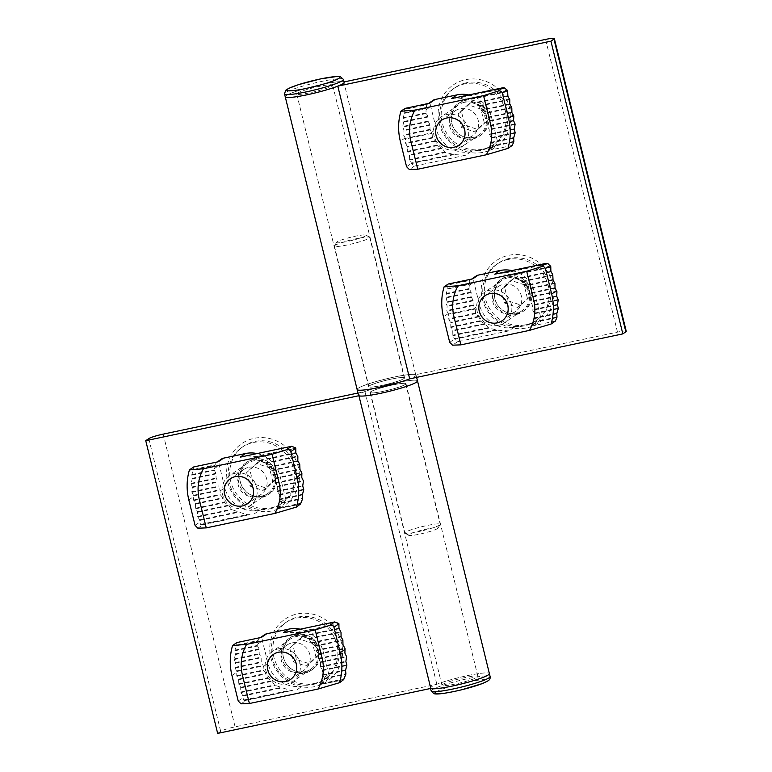 <?xml version="1.0" encoding="UTF-8"?>
<svg xmlns="http://www.w3.org/2000/svg" width="772" height="772" viewBox="0 0 772 772"><rect width="100%" height="100%" fill="white"/><g stroke="black" fill="none" stroke-linecap="round" stroke-linejoin="round"><path stroke-width="0.58" stroke-dasharray="3.86 2.9" d="M507.715 277.92A18.2 17.351 -124.6 0 0 501.703 280.497A18.2 17.351 -124.6 0 0 497.747 305.326A18.2 17.351 -124.6 0 0 522.364 310.469A18.2 17.351 -124.6 0 0 528.009 288.632A18.2 17.351 -124.6 0 0 507.715 277.92M498.558 325.302A18.2 17.351 55.4 0 1 478.273 314.59A18.2 17.351 55.4 0 1 483.919 292.762A18.2 17.351 55.4 0 1 508.526 297.895A18.2 17.351 55.4 0 1 504.57 322.725A18.2 17.351 55.4 0 1 498.558 325.302M527.382 298.253L524.063 284.733L511.006 280.381L501.279 289.539L504.598 303.058L517.655 307.42L530.702 295.965L520.975 305.133L507.918 300.771L504.598 287.252L514.335 278.094L527.382 282.446L530.702 295.965M517.655 307.42L520.975 305.133M509.501 258.417A34.393 32.781 -124.6 0 0 498.133 263.291A34.393 32.781 -124.6 0 0 490.654 310.209A34.393 32.781 -124.6 0 0 537.167 319.926A34.393 32.781 -124.6 0 0 547.84 278.673A34.393 32.781 -124.6 0 0 509.501 258.417M507.918 259.508A34.393 32.781 -124.6 0 0 496.55 264.381A34.393 32.781 -124.6 0 0 489.072 311.309A34.393 32.781 -124.6 0 0 535.585 321.027A34.393 32.781 -124.6 0 0 546.258 279.763A34.393 32.781 -124.6 0 0 507.918 259.508M504.598 303.058L507.918 300.771M501.279 289.539L504.598 287.252M511.006 280.381L514.335 278.094M524.063 284.733L527.382 282.446M497.38 322.686A15.17 14.456 55.4 0 1 480.483 313.76A15.17 14.456 55.4 0 1 485.183 295.57A15.17 14.456 55.4 0 1 505.689 299.854A15.17 14.456 55.4 0 1 502.398 320.544A15.17 14.456 55.4 0 1 497.38 322.686M510.678 313.528A15.17 14.456 55.4 0 1 493.771 304.602A15.17 14.456 55.4 0 1 498.471 286.412A15.17 14.456 55.4 0 1 518.987 290.687A15.17 14.456 55.4 0 1 515.686 311.386A15.17 14.456 55.4 0 1 510.678 313.528M511.904 270.576A29.423 28.043 55.4 0 1 534.707 293.07L540.246 315.603A6.07 5.78 55.4 0 1 535.99 322.657L514.056 327.289A29.423 28.043 55.4 0 1 479.451 304.728L473.911 282.185A6.07 5.78 55.4 0 1 476.17 275.99M514.056 327.289L508.844 330.879L457.574 341.697L454.776 339.188A3.03 2.895 55.4 0 1 454.689 338.898L452.846 335.723L452.749 330.995L450.829 327.521L450.732 322.802L448.822 319.328L448.571 314.021L475.07 308.433L474.77 307.951L479.451 304.728M555.377 321.065L530.779 326.247L537.987 321.799M448.571 314.021L446.882 311.116A57.63 54.928 55.4 0 1 446.766 310.527L447.142 306.32A57.63 54.928 55.4 0 1 447.075 305.712L445.888 302.701A57.63 54.928 55.4 0 1 445.859 302.093L446.756 297.78A57.63 54.928 55.4 0 1 446.785 297.152L446.148 294.026A57.63 54.928 55.4 0 1 446.226 293.399L447.712 288.96L469.231 284.414L469.125 288.564L471.036 292.038L471.142 296.766L473.053 300.231L473.149 304.959L474.77 307.951M508.844 330.879L497.255 330.233A29.423 28.043 55.4 0 1 495.952 329.885L489.101 328.071A29.423 28.043 55.4 0 1 488.309 327.627L485.154 324.163A29.423 28.043 55.4 0 1 484.575 323.671L480.628 321.239A29.423 28.043 55.4 0 1 480.184 320.718L478.765 316.887A29.423 28.043 55.4 0 1 478.428 316.346L475.793 313.635A29.423 28.043 55.4 0 1 475.542 313.075L475.234 309.012A29.423 28.043 55.4 0 1 475.07 308.433M494.746 274.195L498.702 273.703A29.423 28.043 55.4 0 1 501.703 273.693L511.411 274.9A29.423 28.043 55.4 0 1 512.425 275.305L516.458 278.576A29.423 28.043 55.4 0 1 517.144 279.049L521.621 281.365A29.423 28.043 55.4 0 1 522.133 281.877L523.937 285.621A29.423 28.043 55.4 0 1 524.333 286.151L527.295 288.796A29.423 28.043 55.4 0 1 527.594 289.346L528.193 293.341A29.423 28.043 55.4 0 1 528.405 293.92L530.325 296.776L530.422 301.495L532.333 304.969L532.439 309.688L534.349 313.162L534.446 317.89L535.749 321.49A6.07 5.78 55.4 0 1 535.565 322.146L532.883 325.321M556.805 291.189L530.325 296.776M555.039 288.294L528.405 293.92M473.294 305.548L446.882 311.116M475.234 309.012L448.715 314.609M556.94 291.777L530.461 297.355M554.894 287.715L528.193 293.341M473.149 304.959L446.766 310.527M475.542 313.075L448.677 318.74M556.718 295.946L530.422 301.495M554.943 283.575L527.594 289.346M473.197 300.819L447.142 306.32M475.793 313.635L448.822 319.328M556.815 296.545L530.567 302.084M554.798 282.986L527.295 288.796M473.053 300.231L447.075 305.712M478.428 316.346L450.587 322.213M558.146 299.526L532.333 304.969M553.032 280.101L524.333 286.151M471.287 297.345L445.888 302.701M478.765 316.887L450.732 322.802M558.195 300.134L532.477 305.558M552.887 279.512L523.937 285.621M471.142 296.766L445.859 302.093M480.184 320.718L450.694 326.942M557.452 304.419L532.439 309.688M552.926 275.382L522.133 281.877M471.181 292.627L446.756 297.78M480.628 321.239L450.829 327.521M557.461 305.027L532.574 310.276M552.781 274.793L521.621 281.365M471.036 292.038L446.785 297.152M484.575 323.671L452.604 330.416M558.252 308.125L534.349 313.162M551.015 271.908L517.144 279.049M469.27 289.153L446.148 294.026M485.154 324.163L452.749 330.995M558.214 308.752L534.494 313.75M550.87 271.319L516.458 278.576M469.125 288.564L446.226 293.399M488.309 327.627L452.701 335.135M556.902 313.152L534.446 317.89M550.918 267.18L512.425 275.305M489.101 328.071L452.846 335.723M556.805 313.789L534.591 318.469M550.774 266.601L511.411 274.9M447.712 288.96A57.63 54.928 55.4 0 1 447.837 288.313L447.856 285.051A57.63 54.928 55.4 0 1 448.04 284.395L448.214 284.009M469.231 284.414A6.07 5.78 55.4 0 1 469.202 283.807L447.837 288.313M495.952 329.885L454.612 338.609M556.988 317.012L535.749 321.49M548.188 263.879L501.703 273.693M469.202 283.807L469.955 280.39L447.856 285.051M497.255 330.233L454.776 339.188M556.844 317.659L535.565 322.146M547.251 263.464L498.702 273.703M469.955 280.39A6.07 5.78 55.4 0 1 471.026 279.541L448.04 284.395M471.026 279.541L472.811 278.827M464.58 102.29A18.2 17.351 -124.6 0 0 458.568 104.867A18.2 17.351 -124.6 0 0 454.612 129.696A18.2 17.351 -124.6 0 0 479.219 134.839A18.2 17.351 -124.6 0 0 484.864 113.011A18.2 17.351 -124.6 0 0 464.58 102.29M455.422 149.681A18.2 17.351 55.4 0 1 435.128 138.96A18.2 17.351 55.4 0 1 440.773 117.132A18.2 17.351 55.4 0 1 465.391 122.275A18.2 17.351 55.4 0 1 461.434 147.095A18.2 17.351 55.4 0 1 455.422 149.681M484.247 122.632L480.927 109.113L467.871 104.751L458.134 113.918L461.463 127.438L474.51 131.79L487.566 120.335L477.839 129.503L464.783 125.141L461.463 111.622L471.19 102.464L484.247 106.816L487.566 120.335M474.51 131.79L477.839 129.503M466.365 82.787A34.393 32.781 -124.6 0 0 454.998 87.661A34.393 32.781 -124.6 0 0 447.519 134.589A34.393 32.781 -124.6 0 0 494.032 144.306A34.393 32.781 -124.6 0 0 504.705 103.043A34.393 32.781 -124.6 0 0 466.365 82.787M464.773 83.878A34.393 32.781 -124.6 0 0 453.415 88.751A34.393 32.781 -124.6 0 0 445.936 135.679A34.393 32.781 -124.6 0 0 492.449 145.397A34.393 32.781 -124.6 0 0 503.112 104.133A34.393 32.781 -124.6 0 0 464.773 83.878M461.463 127.438L464.783 125.141M458.134 113.918L461.463 111.622M467.871 104.751L471.19 102.464M480.927 109.113L484.247 106.816M454.245 147.066A15.17 14.456 55.4 0 1 437.338 138.13A15.17 14.456 55.4 0 1 442.047 119.94A15.17 14.456 55.4 0 1 462.553 124.224A15.17 14.456 55.4 0 1 459.253 144.914A15.17 14.456 55.4 0 1 454.245 147.066M467.533 137.899A15.17 14.456 55.4 0 1 450.636 128.972A15.17 14.456 55.4 0 1 455.335 110.782A15.17 14.456 55.4 0 1 475.841 115.067A15.17 14.456 55.4 0 1 472.551 135.756A15.17 14.456 55.4 0 1 467.533 137.899M468.768 94.946A29.423 28.043 55.4 0 1 491.571 117.441L497.11 139.973A6.07 5.78 55.4 0 1 492.845 147.037L470.92 151.659A29.423 28.043 55.4 0 1 436.315 129.098L430.776 106.555A6.07 5.78 55.4 0 1 433.034 100.36M470.92 151.659L465.709 155.249L414.439 166.067L411.63 163.558A3.03 2.895 55.4 0 1 411.553 163.268L409.71 160.094L409.459 154.786L407.693 151.901L407.597 147.172L405.541 143.119L405.435 138.391L431.934 132.803L431.635 132.321L436.315 129.098M512.241 145.435L487.634 150.627L494.852 146.178M405.435 138.391L403.746 135.486A57.63 54.928 55.4 0 1 403.631 134.897L403.997 130.69A57.63 54.928 55.4 0 1 403.93 130.092L402.752 127.081A57.63 54.928 55.4 0 1 402.723 126.463L403.621 122.15A57.63 54.928 55.4 0 1 403.64 121.532L403.013 118.406A57.63 54.928 55.4 0 1 403.08 117.769L404.576 113.33L426.096 108.784L425.99 112.934L427.9 116.408L427.997 121.136L429.917 124.61L430.014 129.329L431.635 132.321M465.709 155.249L454.119 154.603A29.423 28.043 55.4 0 1 452.817 154.255L445.965 152.441A29.423 28.043 55.4 0 1 445.164 151.997L442.018 148.533A29.423 28.043 55.4 0 1 441.439 148.041L437.492 145.609A29.423 28.043 55.4 0 1 437.048 145.088L435.63 141.257A29.423 28.043 55.4 0 1 435.292 140.716L432.648 138.014A29.423 28.043 55.4 0 1 432.407 137.445L432.098 133.382A29.423 28.043 55.4 0 1 431.934 132.803M451.61 98.565L455.557 98.083A29.423 28.043 55.4 0 1 458.568 98.063L468.276 99.27A29.423 28.043 55.4 0 1 469.279 99.675L473.323 102.956A29.423 28.043 55.4 0 1 474.008 103.429L478.476 105.745A29.423 28.043 55.4 0 1 478.997 106.246L480.802 110A29.423 28.043 55.4 0 1 481.197 110.531L484.16 113.166A29.423 28.043 55.4 0 1 484.459 113.716L485.057 117.72A29.423 28.043 55.4 0 1 485.27 118.29L487.18 121.146L487.286 125.865L489.197 129.339L489.294 134.067L491.214 137.541L491.31 142.26L492.613 145.86A6.07 5.78 55.4 0 1 492.43 146.516L489.747 149.691M513.669 115.559L487.18 121.146M511.904 112.673L485.27 118.29M430.158 129.918L403.746 135.486M432.098 133.382L405.58 138.979M513.805 116.147L487.325 121.735M511.759 112.085L485.057 117.72M430.014 129.329L403.631 134.897M432.407 137.445L405.541 143.119M513.583 120.326L487.286 125.865M511.807 107.945L484.459 113.716M430.052 125.189L403.997 130.69M432.648 138.014L405.686 143.698M513.669 120.914L487.431 126.454M511.662 107.366L484.16 113.166M429.917 124.61L403.93 130.092M435.292 140.716L407.452 146.583M515.011 123.896L489.197 129.339M509.887 104.471L481.197 110.531M428.142 121.715L402.752 127.081M435.63 141.257L407.597 147.172M515.059 124.504L489.342 129.928M509.742 103.892L480.802 110M427.997 121.136L402.723 126.463M437.048 145.088L407.548 151.312M514.316 128.789L489.294 134.067M509.79 99.752L478.997 106.246M428.045 116.997L403.621 122.15M437.492 145.609L407.693 151.901M514.316 129.406L489.438 134.646M509.645 99.163L478.476 105.745M427.9 116.408L403.64 121.532M441.439 148.041L409.459 154.786M515.117 132.495L491.214 137.541M507.879 96.278L474.008 103.429M426.134 113.523L403.013 118.406M442.018 148.533L409.604 155.365M515.069 133.122L491.349 138.12M507.735 95.689L473.323 102.956M425.99 112.934L403.08 117.769M445.164 151.997L409.565 159.505M513.766 137.522L491.31 142.26M507.773 91.559L469.279 99.675M445.965 152.441L409.71 160.094M513.669 138.159L491.455 142.849M507.629 90.971L468.276 99.27M404.576 113.33A57.63 54.928 55.4 0 1 404.702 112.683L404.711 109.421A57.63 54.928 55.4 0 1 404.904 108.765L405.068 108.389M426.096 108.784A6.07 5.78 55.4 0 1 426.067 108.176L404.702 112.683M452.817 154.255L411.476 162.979M513.853 141.382L492.613 145.86M505.052 88.259L458.568 98.063M426.067 108.176L426.81 104.76L404.711 109.421M454.119 154.603L411.63 163.558M513.698 142.029L492.43 146.516M504.116 87.834L455.557 98.083M426.81 104.76A6.07 5.78 55.4 0 1 427.891 103.921L404.904 108.765M427.891 103.921L429.676 103.197M261.718 496.068A18.2 17.351 -124.6 0 0 267.73 493.491A18.2 17.351 -124.6 0 0 271.686 468.662A18.2 17.351 -124.6 0 0 247.079 463.528A18.2 17.351 -124.6 0 0 241.433 485.356A18.2 17.351 -124.6 0 0 261.718 496.068M235.296 473.207A18.2 17.351 55.4 0 1 255.58 483.919A18.2 17.351 55.4 0 1 249.935 505.757A18.2 17.351 55.4 0 1 225.327 500.613A18.2 17.351 55.4 0 1 229.284 475.784A18.2 17.351 55.4 0 1 235.296 473.207M246.644 472.57L249.964 486.09L263.02 490.442L272.748 481.284L269.428 467.764L256.381 463.403L246.644 472.57L259.701 461.116L272.757 465.477L276.077 478.997L266.34 488.155L253.284 483.803L249.964 470.283M256.381 463.403L259.701 461.116M271.175 507.831A34.393 32.781 -124.6 0 0 282.542 502.958A34.393 32.781 -124.6 0 0 290.021 456.03A34.393 32.781 -124.6 0 0 243.498 446.312A34.393 32.781 -124.6 0 0 232.835 487.576A34.393 32.781 -124.6 0 0 271.175 507.831M269.592 508.922A34.393 32.781 -124.6 0 0 280.95 504.048A34.393 32.781 -124.6 0 0 288.429 457.12A34.393 32.781 -124.6 0 0 241.916 447.403A34.393 32.781 -124.6 0 0 231.243 488.666A34.393 32.781 -124.6 0 0 269.592 508.922M269.428 467.764L272.757 465.477M272.748 481.284L276.077 478.997M263.02 490.442L266.34 488.155M249.964 486.09L253.284 483.803M235.566 476.449A15.17 14.456 55.4 0 1 252.463 485.376A15.17 14.456 55.4 0 1 247.764 503.566A15.17 14.456 55.4 0 1 227.257 499.281A15.17 14.456 55.4 0 1 230.548 478.592A15.17 14.456 55.4 0 1 235.566 476.449M248.854 467.292A15.17 14.456 55.4 0 1 265.761 476.218A15.17 14.456 55.4 0 1 261.052 494.408A15.17 14.456 55.4 0 1 240.546 490.123A15.17 14.456 55.4 0 1 243.846 469.434A15.17 14.456 55.4 0 1 248.854 467.292M257.105 453.569A29.423 28.043 55.4 0 1 280.072 476.092L285.611 498.635A6.07 5.78 55.4 0 1 281.355 505.689L259.421 510.311A29.423 28.043 55.4 0 1 224.816 487.75L219.287 465.217A6.07 5.78 55.4 0 1 221.535 459.012M197.883 528.212L202.795 524.825L249.954 514.606A29.423 28.043 55.4 0 1 246.953 514.625L239.05 512.164A29.423 28.043 55.4 0 1 238.046 511.759L232.198 509.732A29.423 28.043 55.4 0 1 231.513 509.259L228.85 505.689A29.423 28.043 55.4 0 1 228.329 505.187L224.72 502.688A29.423 28.043 55.4 0 1 224.324 502.157L223.166 498.268A29.423 28.043 55.4 0 1 222.876 497.718L220.454 494.968A29.423 28.043 55.4 0 1 220.252 494.398L220.001 489.699L218.09 486.225L217.984 481.506L216.073 478.032L215.977 473.313L214.066 469.839L214.713 465.574A6.07 5.78 55.4 0 1 214.896 464.918L216.43 462.534L218.331 461.743M240.266 457.12L253.216 456.831A29.423 28.043 55.4 0 1 254.509 457.178L259.556 460.237A29.423 28.043 55.4 0 1 260.347 460.691L265.307 462.901A29.423 28.043 55.4 0 1 265.896 463.393L268.029 467.07A29.423 28.043 55.4 0 1 268.473 467.6L271.696 470.177A29.423 28.043 55.4 0 1 272.033 470.717L272.863 474.674A29.423 28.043 55.4 0 1 273.114 475.234L275.237 478.051A29.423 28.043 55.4 0 1 275.392 478.63L275.498 483.349L277.273 486.244L277.37 490.963L279.281 494.437L279.387 499.156L281.23 502.649A6.07 5.78 55.4 0 1 281.259 503.257L278.702 507.928A6.07 5.78 55.4 0 1 277.621 508.767L300.597 504.193M202.795 524.825L201.405 524.844A3.03 2.895 55.4 0 1 200.469 524.429L199.552 519.874L197.642 516.41L197.535 511.682L195.625 508.208L195.528 503.489L193.608 500.015L193.656 495.875A57.63 54.928 55.4 0 1 193.521 495.286L191.939 492.362A57.63 54.928 55.4 0 1 191.842 491.764L192.325 487.537A57.63 54.928 55.4 0 1 192.276 486.929L191.205 483.899A57.63 54.928 55.4 0 1 191.195 483.282L192.209 478.939A57.63 54.928 55.4 0 1 192.257 478.312L191.755 475.156A57.63 54.928 55.4 0 1 191.842 474.529L193.473 470.052A57.63 54.928 55.4 0 1 193.627 469.405L214.896 464.918M193.733 466.935L193.627 469.405M193.656 495.875L220.145 490.288M193.608 500.015L220.252 494.398M275.363 482.77L301.775 477.192M275.392 478.63L301.891 473.043M275.237 478.051L301.746 472.454M193.521 495.286L220.001 489.699M193.753 500.603L220.454 494.968M275.498 483.349L301.881 477.791M273.114 475.234L299.98 469.569M191.939 492.362L218.235 486.814M195.528 503.489L222.876 497.718M277.273 486.244L303.328 480.744M272.863 474.674L299.835 468.98M191.842 491.764L218.09 486.225M195.673 504.068L223.166 498.268M277.418 486.823L303.396 481.342M272.033 470.717L299.874 464.85M192.325 487.537L218.129 482.095M195.625 508.208L224.324 502.157M277.37 490.963L302.769 485.607M271.696 470.177L299.729 464.262M192.276 486.929L217.984 481.506M195.77 508.796L224.72 502.688M277.515 491.552L302.788 486.215M268.473 467.6L297.963 461.376M191.205 483.899L216.218 478.621M197.535 511.682L228.329 505.187M279.281 494.437L303.705 489.284M268.029 467.07L297.818 460.787M191.195 483.282L216.073 478.032M197.68 512.27L228.85 505.689M279.425 495.026L303.685 489.902M265.896 463.393L297.867 456.648M192.209 478.939L216.121 473.892M197.642 516.41L231.513 509.259M279.387 499.156L302.508 494.283M265.307 462.901L297.722 456.069M192.257 478.312L215.977 473.313M197.786 516.989L232.198 509.732M279.532 499.745L302.431 494.91M260.347 460.691L295.956 453.174M191.755 475.156L214.201 470.418M199.552 519.874L238.046 511.759M281.23 502.649L302.759 498.104M259.556 460.237L295.811 452.595M191.842 474.529L214.066 469.839M199.697 520.463L239.05 512.164M281.259 503.257L302.634 498.751M254.509 457.178L295.85 448.455M193.473 470.052L214.713 465.574M200.469 524.429L246.953 514.625M278.702 507.928L300.8 503.267M253.216 456.831L295.695 447.876M201.405 524.844L249.954 514.606M277.621 508.767L300.617 503.913M304.853 671.698A18.2 17.351 -124.6 0 0 310.865 669.121A18.2 17.351 -124.6 0 0 314.822 644.292A18.2 17.351 -124.6 0 0 290.214 639.148A18.2 17.351 -124.6 0 0 284.569 660.986A18.2 17.351 -124.6 0 0 304.853 671.698M278.431 648.837A18.2 17.351 55.4 0 1 298.716 659.549A18.2 17.351 55.4 0 1 293.07 681.386A18.2 17.351 55.4 0 1 268.463 676.243A18.2 17.351 55.4 0 1 272.42 651.414A18.2 17.351 55.4 0 1 278.431 648.837M289.78 648.2L293.099 661.72L306.156 666.072L315.893 656.914L312.573 643.394L299.517 639.033L289.78 648.2L302.836 636.746L315.893 641.098L319.212 654.617L309.475 663.785L296.429 659.423L293.109 645.903M299.517 639.033L302.836 636.746M314.31 683.461A34.393 32.781 -124.6 0 0 325.678 678.588A34.393 32.781 -124.6 0 0 333.157 631.66A34.393 32.781 -124.6 0 0 286.644 621.942A34.393 32.781 -124.6 0 0 275.971 663.206A34.393 32.781 -124.6 0 0 314.31 683.461M312.728 684.552A34.393 32.781 -124.6 0 0 324.095 679.678A34.393 32.781 -124.6 0 0 331.564 632.75A34.393 32.781 -124.6 0 0 285.051 623.033A34.393 32.781 -124.6 0 0 274.388 664.296A34.393 32.781 -124.6 0 0 312.728 684.552M312.573 643.394L315.893 641.098M315.893 656.914L319.212 654.617M306.156 666.072L309.475 663.785M293.099 661.72L296.429 659.423M278.702 652.07A15.17 14.456 55.4 0 1 295.608 661.006A15.17 14.456 55.4 0 1 290.899 679.196A15.17 14.456 55.4 0 1 270.393 674.911A15.17 14.456 55.4 0 1 273.693 654.222A15.17 14.456 55.4 0 1 278.702 652.07M291.99 642.912A15.17 14.456 55.4 0 1 308.897 651.848A15.17 14.456 55.4 0 1 304.187 670.038A15.17 14.456 55.4 0 1 283.681 665.753A15.17 14.456 55.4 0 1 286.981 645.064A15.17 14.456 55.4 0 1 291.99 642.912M300.24 629.199A29.423 28.043 55.4 0 1 323.217 651.722L328.747 674.265A6.07 5.78 55.4 0 1 324.491 681.319L302.556 685.941A29.423 28.043 55.4 0 1 267.961 663.38L262.422 640.837A6.07 5.78 55.4 0 1 264.68 634.642M241.018 703.832L245.93 700.455L293.09 690.236A29.423 28.043 55.4 0 1 290.089 690.255L282.195 687.784A29.423 28.043 55.4 0 1 281.182 687.389L275.334 685.362A29.423 28.043 55.4 0 1 274.649 684.889L271.985 681.319A29.423 28.043 55.4 0 1 271.474 680.817L267.855 678.318A29.423 28.043 55.4 0 1 267.459 677.787L266.311 673.898A29.423 28.043 55.4 0 1 266.012 673.348L263.599 670.598A29.423 28.043 55.4 0 1 263.387 670.019L263.136 665.329L261.225 661.855L261.129 657.136L259.209 653.662L259.112 648.943L257.201 645.469L257.858 641.204A6.07 5.78 55.4 0 1 258.041 640.548L259.575 638.164L261.467 637.373M283.401 632.75L296.351 632.461A29.423 28.043 55.4 0 1 297.654 632.799L302.692 635.867A29.423 28.043 55.4 0 1 303.483 636.311L308.453 638.531A29.423 28.043 55.4 0 1 309.032 639.023L311.164 642.7A29.423 28.043 55.4 0 1 311.608 643.221L314.841 645.807A29.423 28.043 55.4 0 1 315.169 646.347L315.999 650.304A29.423 28.043 55.4 0 1 316.25 650.864L318.373 653.681A29.423 28.043 55.4 0 1 318.537 654.26L318.498 658.4L320.409 661.865L320.505 666.593L322.426 670.067L322.522 674.786L324.375 678.279A6.07 5.78 55.4 0 1 324.394 678.887L321.837 683.548A6.07 5.78 55.4 0 1 320.766 684.397L343.733 679.823M245.93 700.455L244.541 700.474A3.03 2.895 55.4 0 1 243.605 700.059L242.688 695.504L240.777 692.03L240.681 687.312L238.76 683.838L238.664 679.119L236.753 675.645L236.801 671.505A57.63 54.928 55.4 0 1 236.666 670.916L235.074 667.992A57.63 54.928 55.4 0 1 234.977 667.394L235.46 663.167A57.63 54.928 55.4 0 1 235.412 662.559L234.341 659.52A57.63 54.928 55.4 0 1 234.331 658.912L235.354 654.569A57.63 54.928 55.4 0 1 235.392 653.942L234.891 650.786A57.63 54.928 55.4 0 1 234.987 650.149L236.618 645.682A57.63 54.928 55.4 0 1 236.763 645.035L258.041 640.548M236.869 642.565L236.763 645.035M236.801 671.505L263.281 665.918M236.753 675.645L263.387 670.019M318.498 658.4L344.91 652.822M318.537 654.26L345.026 648.673M318.373 653.681L344.881 648.084M236.666 670.916L263.136 665.329M236.898 676.224L263.599 670.598M318.643 658.979L345.016 653.411M316.25 650.864L343.115 645.199M235.074 667.992L261.37 662.444M238.664 679.119L266.012 673.348M320.409 661.865L346.464 656.374M315.999 650.304L342.971 644.61M234.977 667.394L261.225 661.855M238.809 679.698L266.311 673.898M320.554 662.453L346.531 656.972M315.169 646.347L343.019 640.471M235.46 663.167L261.274 657.715M238.76 683.838L267.459 677.787M320.505 666.593L345.904 661.237M314.841 645.807L342.874 639.891M235.412 662.559L261.129 657.136M238.905 684.426L267.855 678.318M320.65 667.182L345.933 661.845M311.608 643.221L341.099 636.996M234.341 659.52L259.353 654.251M240.681 687.312L271.474 680.817M322.426 670.067L346.84 664.914M311.164 642.7L340.963 636.418M234.331 658.912L259.209 653.662M240.816 687.9L271.985 681.319M322.571 670.646L346.821 665.532M309.032 639.023L341.002 632.278M235.354 654.569L259.257 649.522M240.777 692.03L274.649 684.889M322.522 674.786L345.644 669.913M308.453 638.531L340.857 631.689M235.392 653.942L259.112 648.943M240.922 692.619L275.334 685.362M322.667 675.375L345.567 670.54M303.483 636.311L339.091 628.804M234.891 650.786L257.346 646.048M242.688 695.504L281.182 687.389M324.375 678.279L345.895 673.734M302.692 635.867L338.947 628.215M234.987 650.149L257.201 645.469M242.833 696.093L282.195 687.784M324.394 678.887L345.769 674.381M297.654 632.799L338.985 624.085M236.618 645.682L257.858 641.204M243.605 700.059L290.089 690.255M321.837 683.548L343.936 678.887M296.351 632.461L338.831 623.496M244.541 700.474L293.09 690.236M320.766 684.397L343.752 679.543M430.805 688.431A30.33 3.387 166.2 0 1 430.477 688.084A30.33 3.387 166.2 0 1 459.118 677.546A30.33 3.387 166.2 0 1 489.39 673.609A30.33 3.387 166.2 0 0 469.251 675.278A30.33 3.387 166.2 0 0 436.846 684.272L235.093 726.828A12.13 1.361 166.2 0 0 220.676 731.316L217.656 733.4M626.246 331.313A12.13 1.361 -13.8 0 0 617.484 332.124L415.722 374.69L343.829 81.977A30.33 3.387 -13.8 0 0 312.052 86.734A30.33 3.387 -13.8 0 0 285.244 96.799A30.33 3.387 -13.8 0 1 313.895 86.271A30.33 3.387 -13.8 0 1 344.158 82.334M531.348 290.89A19.416 18.499 55.4 0 1 524.14 310.711A19.416 18.499 55.4 0 1 497.882 305.229A19.416 18.499 55.4 0 1 502.109 278.75A19.416 18.499 55.4 0 1 531.348 290.89M552.974 284.154A37.616 35.85 -124.6 0 0 492.275 263.899A37.616 35.85 -124.6 0 0 507.715 326.768A37.616 35.85 -124.6 0 0 552.974 284.154M509.829 108.534A37.616 35.85 -124.6 0 0 449.13 88.269A37.616 35.85 -124.6 0 0 464.58 151.138A37.616 35.85 -124.6 0 0 509.829 108.534M415.722 374.69A30.33 3.387 -13.8 0 0 383.954 379.438A30.33 3.387 -13.8 0 0 357.137 389.513A30.33 3.387 166.2 0 1 385.788 378.984A30.33 3.387 166.2 0 1 416.05 375.038A30.33 3.387 166.2 0 1 415.075 376.273A30.33 3.387 166.2 0 1 409.681 378.849M403.968 378.608A18.499 2.065 -13.8 0 0 404.567 377.865A18.499 2.065 -13.8 0 0 386.106 380.268A18.499 2.065 -13.8 0 0 368.63 386.695A18.499 2.065 -13.8 0 0 384.524 384.9A18.499 2.065 -13.8 0 0 403.968 378.608M332.076 85.904A18.499 2.065 -13.8 0 0 332.664 85.152A18.499 2.065 -13.8 0 0 314.204 87.554A18.499 2.065 -13.8 0 0 296.728 93.981A18.499 2.065 -13.8 0 0 312.621 92.186A18.499 2.065 -13.8 0 0 332.076 85.904M516.217 314.503A19.416 18.499 -124.6 0 0 522.625 311.753A19.416 18.499 -124.6 0 0 529.843 291.922A19.416 18.499 -124.6 0 0 500.594 279.792A19.416 18.499 -124.6 0 0 494.572 303.078A19.416 18.499 -124.6 0 0 516.217 314.503M473.072 138.883A19.416 18.499 -124.6 0 0 479.489 136.133A19.416 18.499 -124.6 0 0 486.698 116.302A19.416 18.499 -124.6 0 0 457.458 104.162A19.416 18.499 -124.6 0 0 451.437 127.448A19.416 18.499 -124.6 0 0 473.072 138.883M488.213 115.26A19.416 18.499 55.4 0 1 480.995 135.09A19.416 18.499 55.4 0 1 454.747 129.6A19.416 18.499 55.4 0 1 458.964 103.12A19.416 18.499 55.4 0 1 488.213 115.26M240.256 481.603A19.416 18.499 55.4 0 1 247.474 461.772A19.416 18.499 55.4 0 1 273.722 467.263A19.416 18.499 55.4 0 1 269.505 493.742A19.416 18.499 55.4 0 1 240.256 481.603M227.701 482.085A37.616 35.85 -124.6 0 0 288.4 502.34A37.616 35.85 -124.6 0 0 272.96 439.48A37.616 35.85 -124.6 0 0 227.701 482.085M270.837 657.715A37.616 35.85 -124.6 0 0 331.535 677.97A37.616 35.85 -124.6 0 0 316.095 615.101A37.616 35.85 -124.6 0 0 270.837 657.715M358.005 393.025L364.953 391.558L436.846 684.272M364.953 391.558A30.33 3.387 166.2 0 1 397.348 382.565A30.33 3.387 166.2 0 1 417.488 380.895A30.33 3.387 166.2 0 0 387.226 384.842A30.33 3.387 166.2 0 0 358.575 395.37M370.656 391.8A18.499 2.065 166.2 0 1 390.111 385.517A18.499 2.065 166.2 0 1 406.004 383.723A18.499 2.065 166.2 0 1 388.528 390.14A18.499 2.065 166.2 0 1 370.068 392.543A18.499 2.065 166.2 0 1 370.656 391.8M442.559 684.513A18.499 2.065 166.2 0 1 462.013 678.221A18.499 2.065 166.2 0 1 477.897 676.426A18.499 2.065 166.2 0 1 460.421 682.853A18.499 2.065 166.2 0 1 441.96 685.256A18.499 2.065 166.2 0 1 442.559 684.513M252.376 460.064A19.416 18.499 -124.6 0 0 245.959 462.814A19.416 18.499 -124.6 0 0 238.751 482.645A19.416 18.499 -124.6 0 0 267.99 494.784A19.416 18.499 -124.6 0 0 274.012 471.499A19.416 18.499 -124.6 0 0 252.376 460.064M295.512 635.694A19.416 18.499 -124.6 0 0 289.104 638.444A19.416 18.499 -124.6 0 0 281.886 658.275A19.416 18.499 -124.6 0 0 311.135 670.414A19.416 18.499 -124.6 0 0 317.157 647.119A19.416 18.499 -124.6 0 0 295.512 635.694M283.401 657.233A19.416 18.499 55.4 0 1 290.61 637.402A19.416 18.499 55.4 0 1 316.867 642.883A19.416 18.499 55.4 0 1 312.641 669.372A19.416 18.499 55.4 0 1 283.401 657.233M403.688 378.676A18.2 2.036 166.2 0 1 384.553 384.852A18.2 2.036 166.2 0 1 368.919 386.618A18.2 2.036 166.2 0 1 386.116 380.297A18.2 2.036 166.2 0 1 404.267 377.933A18.2 2.036 166.2 0 1 403.688 378.676M405.126 384.524A18.2 2.036 166.2 0 1 385.99 390.709A18.2 2.036 166.2 0 1 370.357 392.475A18.2 2.036 166.2 0 1 387.554 386.154A18.2 2.036 166.2 0 1 405.705 383.79A18.2 2.036 166.2 0 1 405.126 384.524M369.18 238.172A18.2 2.036 -13.8 0 0 369.759 237.438A18.2 2.036 -13.8 0 0 369.595 237.236A18.2 2.036 -13.8 0 0 353.142 239.426A18.2 2.036 -13.8 0 0 335 245.38A18.2 2.036 -13.8 0 0 334.469 245.863A18.2 2.036 -13.8 0 0 334.411 246.114A18.2 2.036 -13.8 0 0 350.044 244.348A18.2 2.036 -13.8 0 0 369.18 238.172M337.123 241.848A15.17 1.698 -13.8 0 0 336.688 242.254A15.17 1.698 -13.8 0 0 351.771 240.497A15.17 1.698 -13.8 0 0 365.957 235.064A15.17 1.698 -13.8 0 0 352.244 236.898A15.17 1.698 -13.8 0 0 337.123 241.848M439.635 525.028A18.2 2.036 166.2 0 1 421.493 530.982A18.2 2.036 166.2 0 1 405.039 533.172A18.2 2.036 166.2 0 1 404.875 532.979A18.2 2.036 166.2 0 1 422.062 526.658A18.2 2.036 166.2 0 1 440.223 524.294A18.2 2.036 166.2 0 1 440.165 524.545A18.2 2.036 166.2 0 1 439.635 525.028M437.502 528.559A15.17 1.698 166.2 0 1 422.39 533.52A15.17 1.698 166.2 0 1 408.678 535.343A15.17 1.698 166.2 0 1 422.863 529.91A15.17 1.698 166.2 0 1 437.946 528.154A15.17 1.698 166.2 0 1 437.502 528.559M457.574 341.697L452.517 345.18M535.99 322.657L530.779 326.247M469.154 285.466L473.911 282.185M535.035 319.193L540.246 315.603M530.026 296.294L534.707 293.07M449.7 342.334L454.689 338.898M448.281 313.538L443.446 316.867M414.439 166.067L409.372 169.55M492.845 147.037L487.634 150.627M426.019 109.836L430.776 106.555M491.899 143.573L497.11 139.973M486.891 120.664L491.571 117.441M406.564 166.704L411.553 163.268M405.146 137.908L400.311 141.237M254.056 514.007L259.421 510.311M275.99 509.385L281.355 505.689M280.854 501.916L285.611 498.635M275.392 479.325L280.072 476.092M214.076 468.807L219.287 465.217M220.136 490.982L224.816 487.75M195.075 525.365L199.678 522.19M188.812 499.899L193.647 496.57M297.201 689.637L302.556 685.941M319.125 685.015L324.491 681.319M323.989 677.536L328.747 674.265M318.537 654.946L323.217 651.722M257.211 644.427L262.422 640.837M263.271 666.603L267.961 663.38M238.21 700.986L242.813 697.811M231.957 675.529L236.782 672.19M431.191 691.008A30.33 3.387 166.2 0 1 459.842 680.479A30.33 3.387 166.2 0 1 490.104 676.533M436.518 691.625A27.3 3.049 166.2 0 1 469.415 681.753A27.3 3.049 166.2 0 1 487.007 681.29M617.484 332.124L545.582 39.411M343.434 79.4A30.33 3.387 -13.8 0 0 313.171 83.347A30.33 3.387 -13.8 0 0 284.521 93.875M163.191 434.125L235.093 726.828M148.774 438.602L220.676 731.316M501.703 280.497L483.919 292.762M522.364 310.469L504.57 322.725M498.133 263.291L496.55 264.381M537.167 319.926L535.585 321.027M498.471 286.412L485.183 295.57M515.686 311.386L502.398 320.544M470.737 279.734L471.721 279.049M458.568 104.867L440.773 117.132M479.219 134.839L461.434 147.095M454.998 87.661L453.415 88.751M494.032 144.306L492.449 145.397M455.335 110.782L442.047 119.94M472.551 135.756L459.253 144.914M427.591 104.104L428.585 103.429M247.079 463.528L229.284 475.784M267.73 493.491L249.935 505.757M243.498 446.312L241.916 447.403M282.542 502.958L280.95 504.048M243.846 469.434L230.548 478.592M261.052 494.408L247.764 503.566M216.43 462.534L217.241 461.974M277.92 508.574L283.363 504.83M290.214 639.148L272.42 651.414M310.865 669.121L293.07 681.386M286.644 621.942L285.051 623.033M325.678 678.588L324.095 679.678M286.981 645.064L273.693 654.222M304.187 670.038L290.899 679.196M259.575 638.164L260.376 637.604M321.055 684.204L326.498 680.46M404.567 377.865L332.664 85.152M368.63 386.695L296.728 93.981M458.964 103.12L457.458 104.162M480.995 135.09L479.489 136.133M502.109 278.75L500.594 279.792M524.14 310.711L522.625 311.753M370.068 392.543L441.96 685.256M406.004 383.723L477.897 676.426M290.61 637.402L289.104 638.444M312.641 669.372L311.135 670.414M247.474 461.772L245.959 462.814M269.505 493.742L267.99 494.784M416.05 375.038L416.629 377.383M334.411 246.114L368.919 386.618M369.759 237.438L404.267 377.933M370.357 392.475L404.875 532.979M405.705 383.79L440.223 524.294M336.688 242.254L334.469 245.863M365.957 235.064L369.595 237.236M437.946 528.154L440.165 524.545M408.678 535.343L405.039 533.172"/><path stroke-width="1.16" d="M497.081 322.899A15.17 14.456 55.4 0 1 479.354 303.55A15.17 14.456 55.4 0 1 504.019 298.339A15.17 14.456 55.4 0 1 497.081 322.899M444.054 286.875C441.198 296.651 440.995 306.648 443.446 316.867L449.7 342.334L452.517 345.18L460.884 344.862L453.917 316.462C451.417 305.596 452.797 295.348 458.066 285.727L444.054 286.875L448.214 284.009L472.811 278.827L478.177 275.131A6.07 5.78 55.4 0 0 476.17 275.99L471.721 279.049M541.104 266.765L546.016 263.377L547.251 263.464A3.03 2.895 55.4 0 1 548.188 263.879L550.774 266.601L550.87 271.319L552.781 274.793L553.032 280.101L554.943 283.575L555.039 288.294L556.805 291.189A57.63 54.928 55.4 0 1 556.94 291.777L556.718 295.946A57.63 54.928 55.4 0 1 556.815 296.545L558.146 299.526A57.63 54.928 55.4 0 1 558.195 300.134L557.452 304.419A57.63 54.928 55.4 0 1 557.461 305.027L558.252 308.125A57.63 54.928 55.4 0 1 558.214 308.752L556.902 313.152A57.63 54.928 55.4 0 1 556.805 313.789L556.988 317.012A57.63 54.928 55.4 0 1 556.844 317.659L555.377 321.065L551.073 324.028C553.929 314.252 554.132 304.255 551.681 294.035L545.428 268.569C544.443 266.726 543.005 266.118 541.104 266.765L526.687 271.252L458.066 285.727M526.687 271.252L533.664 299.642C536.164 310.518 534.774 320.766 529.515 330.377L460.884 344.862M546.016 263.377L494.746 274.195L500.102 270.499L478.177 275.131M500.102 270.499A29.423 28.043 55.4 0 1 511.904 270.576M529.515 330.377L551.073 324.028M453.946 147.269A15.17 14.456 55.4 0 1 436.219 127.92A15.17 14.456 55.4 0 1 460.884 122.719A15.17 14.456 55.4 0 1 453.946 147.269M400.919 111.245C398.062 121.021 397.86 131.018 400.311 141.237L406.564 166.704L409.372 169.55L417.748 169.232L410.772 140.842C408.282 129.966 409.662 119.718 414.921 110.097L400.919 111.245L405.068 108.389L429.676 103.197L435.032 99.501A6.07 5.78 55.4 0 0 433.034 100.36L428.585 103.429M497.969 91.135L502.871 87.757L504.116 87.834A3.03 2.895 55.4 0 1 505.052 88.259L507.629 90.971L507.879 96.278L509.79 99.752L509.742 103.892L511.807 107.945L511.904 112.673L513.669 115.559A57.63 54.928 55.4 0 1 513.805 116.147L513.583 120.326A57.63 54.928 55.4 0 1 513.669 120.914L515.011 123.896A57.63 54.928 55.4 0 1 515.059 124.504L514.316 128.789A57.63 54.928 55.4 0 1 514.316 129.406L515.117 132.495A57.63 54.928 55.4 0 1 515.069 133.122L513.766 137.522A57.63 54.928 55.4 0 1 513.669 138.159L513.853 141.382A57.63 54.928 55.4 0 1 513.698 142.029L512.241 145.435L507.937 148.398C510.794 138.632 510.996 128.635 508.545 118.406L502.292 92.939C501.308 91.096 499.87 90.488 497.969 91.135L483.552 95.622L414.921 110.097M483.552 95.622L490.529 124.012C493.018 134.888 491.639 145.136 486.379 154.757L417.748 169.232M502.871 87.757L451.61 98.565L456.966 94.879L435.032 99.501M456.966 94.879A29.423 28.043 55.4 0 1 468.768 94.946M486.379 154.757L507.937 148.398M235.257 476.652A15.17 14.456 55.4 0 1 252.984 496.01A15.17 14.456 55.4 0 1 228.319 501.211A15.17 14.456 55.4 0 1 235.257 476.652M296.438 507.059C299.295 497.284 299.497 487.286 297.046 477.067L290.793 451.601L295.782 448.165L295.811 452.595L297.867 456.648L297.818 460.787L299.729 464.262L299.98 469.569L301.891 473.043L301.775 477.192A57.63 54.928 55.4 0 1 301.881 477.791L303.328 480.744A57.63 54.928 55.4 0 1 303.396 481.342L302.769 485.607A57.63 54.928 55.4 0 1 302.788 486.215L303.705 489.284A57.63 54.928 55.4 0 1 303.685 489.902L302.508 494.283A57.63 54.928 55.4 0 1 302.431 494.91L302.759 498.104A57.63 54.928 55.4 0 1 302.634 498.751L300.8 503.267A57.63 54.928 55.4 0 1 300.617 503.913L296.438 507.059L274.88 513.409C280.149 503.788 281.529 493.54 279.03 482.674L272.062 454.274L286.47 449.796C288.371 449.15 289.818 449.748 290.793 451.601M217.241 461.974L221.535 459.012A6.07 5.78 55.4 0 1 223.542 458.153L218.331 461.743L193.733 466.935L189.43 469.907C186.573 479.673 186.361 489.67 188.812 499.899L195.075 525.365L197.883 528.212L206.259 527.884L274.88 513.409M206.259 527.884L199.282 499.494C196.783 488.618 198.172 478.37 203.432 468.758L272.062 454.274M223.542 458.153L245.477 453.531A29.423 28.043 55.4 0 1 257.105 453.569M245.477 453.531L240.266 457.12L291.536 446.303L295.695 447.876A3.03 2.895 55.4 0 1 295.782 448.165M203.432 468.758L189.43 469.907M278.402 652.282A15.17 14.456 55.4 0 1 296.12 671.63A15.17 14.456 55.4 0 1 271.454 676.841A15.17 14.456 55.4 0 1 278.402 652.282M339.574 682.68C342.43 672.914 342.643 662.916 340.191 652.687L333.938 627.221L338.918 623.786L338.947 628.215L341.002 632.278L341.099 636.996L342.874 639.891L342.971 644.61L345.026 648.673L344.91 652.822A57.63 54.928 55.4 0 1 345.016 653.411L346.464 656.374A57.63 54.928 55.4 0 1 346.531 656.972L345.904 661.237A57.63 54.928 55.4 0 1 345.933 661.845L346.84 664.914A57.63 54.928 55.4 0 1 346.821 665.532L345.644 669.913A57.63 54.928 55.4 0 1 345.567 670.54L345.895 673.734A57.63 54.928 55.4 0 1 345.769 674.381L343.936 678.887A57.63 54.928 55.4 0 1 343.752 679.543L339.574 682.68L318.025 689.039C323.285 679.418 324.665 669.17 322.175 658.294L315.198 629.904L329.615 625.417C331.516 624.78 332.954 625.378 333.938 627.221M260.376 637.604L264.68 634.642A6.07 5.78 55.4 0 1 266.678 633.783L261.467 637.373L236.869 642.565L232.565 645.527C229.709 655.303 229.506 665.3 231.957 675.529L238.21 700.986L241.018 703.832L249.395 703.514L318.025 689.039M249.395 703.514L242.418 675.124C239.928 664.248 241.308 654 246.567 644.379L315.198 629.904M266.678 633.783L288.612 629.161A29.423 28.043 55.4 0 1 300.24 629.199M288.612 629.161L283.401 632.75L334.672 621.933L338.831 623.496A3.03 2.895 55.4 0 1 338.918 623.786M246.567 644.379L232.565 645.527M416.629 377.383L489.39 673.609A30.33 3.387 166.2 0 1 488.415 674.834A30.33 3.387 166.2 0 1 458.356 684.706A30.33 3.387 166.2 0 1 430.805 688.431L217.656 733.4L145.754 440.687L148.774 438.602A12.13 1.361 166.2 0 1 163.191 434.125L358.005 393.025M430.573 688.479L431.191 691.008A30.33 3.387 166.2 0 0 457.246 688.064A30.33 3.387 166.2 0 0 489.13 677.758A30.33 3.387 166.2 0 0 490.104 676.533L489.39 673.609A30.33 3.387 166.2 0 1 462.573 683.683A30.33 3.387 166.2 0 1 430.805 688.431L358.912 395.718A30.33 3.387 166.2 0 0 390.68 390.97A30.33 3.387 166.2 0 0 417.488 380.895A30.33 3.387 166.2 0 1 416.513 382.121A30.33 3.387 166.2 0 1 384.63 392.427A30.33 3.387 166.2 0 1 358.575 395.37L285.244 96.799A30.33 3.387 -13.8 0 0 305.384 95.13A30.33 3.387 -13.8 0 0 337.789 86.136L409.681 378.849A30.33 3.387 166.2 0 1 377.286 387.843A30.33 3.387 166.2 0 1 357.137 389.513A30.33 3.387 -13.8 0 0 377.286 387.843A30.33 3.387 -13.8 0 0 409.681 378.849L622.83 333.88L625.851 331.806A12.13 1.361 -13.8 0 0 626.246 331.313L554.344 38.6A12.13 1.361 -13.8 0 0 545.582 39.411L344.061 81.928M622.83 333.88L550.938 41.177L553.958 39.092A12.13 1.361 -13.8 0 0 554.344 38.6M337.789 86.136L550.938 41.177M284.521 93.875L285.244 96.799A30.33 3.387 -13.8 0 0 311.29 93.856A30.33 3.387 -13.8 0 0 343.183 83.559A30.33 3.387 -13.8 0 0 344.158 82.334L343.434 79.4L340.278 76.66L337.075 76.457L320.554 78.898L298.474 84.659L288.68 88.375L285.669 90.324L284.521 93.875A30.33 3.387 -13.8 0 0 310.576 90.932A30.33 3.387 -13.8 0 0 342.459 80.626A30.33 3.387 -13.8 0 0 343.434 79.4M358.912 395.718L145.754 440.687M545.428 268.569L550.031 265.394M551.681 294.035L556.515 290.706M502.292 92.939L506.895 89.764M508.545 118.406L513.38 115.076M291.536 446.303L286.47 449.796M301.881 473.728L297.046 477.067M334.672 621.933L329.615 625.417M345.026 649.358L340.191 652.687M487.007 681.29A27.3 3.049 166.2 0 1 453.328 691.644A27.3 3.049 166.2 0 1 436.518 691.625M625.851 331.806L553.958 39.092M338.898 78.3A27.3 3.049 -13.8 0 0 306.33 82.363A27.3 3.049 -13.8 0 0 294.557 90.469A27.3 3.049 -13.8 0 0 338.898 78.3M490.104 676.533C490.423 678.385 489.728 679.823 488.01 680.856L482.5 683.529L461.849 689.743C444.479 693.796 436.141 694.597 433.835 693.613L431.191 691.008"/></g></svg>
